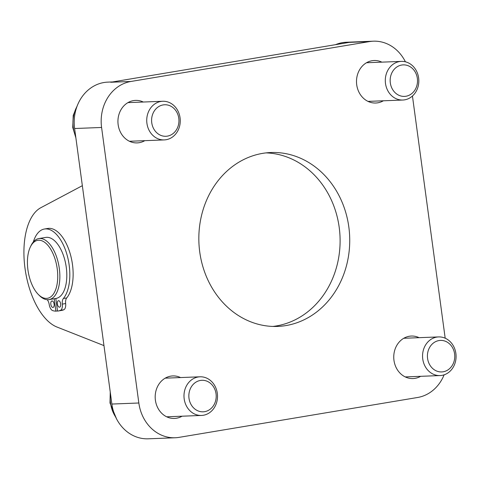 <?xml version="1.0" encoding="UTF-8"?>
<svg xmlns="http://www.w3.org/2000/svg" width="480" height="480" viewBox="0 0 480 480"><rect width="100%" height="100%" fill="white"/><g stroke="black" fill="none" stroke-linecap="round" stroke-linejoin="round"><path stroke-width="0.72" d="M272.85 326.436A87.018 75.438 87.8 0 0 339.204 227.388A87.018 75.438 87.8 0 0 266.082 152.886M199.734 251.94A87.018 75.438 -92.2 0 1 270.894 152.52A87.018 75.438 -92.2 0 1 348.834 227.01A87.018 75.438 -92.2 0 1 277.674 326.424A87.018 75.438 -92.2 0 1 199.734 251.94M103.968 345.606L56.964 327.036A61.878 30.66 80.5 0 1 25.008 268.308A61.878 30.66 80.5 0 1 40.83 207.714L82.344 185.688M182.058 416.208A21.27 18.438 -92.2 0 1 174.456 418.44A21.27 18.438 -92.2 0 1 155.202 397.902A21.27 18.438 -92.2 0 1 172.8 375.93A21.27 18.438 -92.2 0 1 180.552 377.562M383.37 100.788A21.27 18.438 -92.2 0 1 375.768 103.02A21.27 18.438 -92.2 0 1 356.514 82.482A21.27 18.438 -92.2 0 1 374.112 60.51A21.27 18.438 -92.2 0 1 381.864 62.142M144.804 140.67A21.27 18.438 -92.2 0 1 137.202 142.902A21.27 18.438 -92.2 0 1 117.948 122.364A21.27 18.438 -92.2 0 1 135.546 100.392A21.27 18.438 -92.2 0 1 143.298 102.024M420.624 376.326A21.27 18.438 -92.2 0 1 413.022 378.558A21.27 18.438 -92.2 0 1 393.768 358.02A21.27 18.438 -92.2 0 1 411.366 336.048A21.27 18.438 -92.2 0 1 419.112 337.68M405.408 61.806A40.608 35.202 87.8 0 0 373.356 41.19A40.608 35.202 87.8 0 0 369.504 41.586L349.278 42.372L110.712 82.254L130.944 81.468A40.608 35.202 87.8 0 0 101.586 127.464L138.84 402.996A40.608 35.202 87.8 0 0 175.212 437.76A40.608 35.202 87.8 0 0 179.058 437.364L417.624 397.482A40.608 35.202 87.8 0 0 444.12 374.826M369.504 41.586L130.944 81.468M112.626 81.936L107.82 82.122A40.608 35.202 87.8 0 0 74.616 128.514L111.87 404.052A40.608 35.202 -92.2 0 0 148.242 438.81L175.212 437.76M445.188 338.208L412.446 96.024M335.55 44.664A40.608 35.202 -92.2 0 1 346.386 42.24L373.356 41.19M27.936 269.892A29.394 14.562 80.5 0 1 30.402 246.876A29.394 14.562 80.5 0 1 50.1 248.28A29.394 14.562 80.5 0 1 56.538 286.77A29.394 14.562 80.5 0 1 38.364 294.504A29.394 14.562 80.5 0 1 27.936 269.892M38.364 294.504L39.468 295.608A30.942 15.33 -99.5 0 0 49.002 299.616A30.942 15.33 -99.5 0 0 59.022 266.574A30.942 15.33 -99.5 0 0 38.802 238.584A30.942 15.33 -99.5 0 0 31.086 245.478L30.402 246.876M49.002 299.616L55.962 298.452A30.942 15.33 -99.5 0 0 66.27 267.336A30.942 15.33 -99.5 0 0 45.756 237.42L38.802 238.584M50.832 304.272A3.288 1.626 80.5 0 1 51.93 300.966A3.288 1.626 80.5 0 1 54.078 303.936A3.288 1.626 80.5 0 1 53.01 307.446A3.288 1.626 80.5 0 1 50.832 304.272M57.384 304.014A3.288 1.626 80.5 0 1 58.476 300.708A3.288 1.626 80.5 0 1 60.624 303.684A3.288 1.626 80.5 0 1 59.562 307.194A3.288 1.626 80.5 0 1 57.384 304.014M55.812 298.476L57.516 311.1A43.686 21.648 -99.5 0 0 58.062 311.028L61.374 310.47A43.686 21.648 -99.5 0 0 63.78 309.774A6.576 3.258 -99.5 0 0 65.646 303.552A6.576 3.258 80.5 0 1 66.696 297.948A37.32 18.492 -99.5 0 0 70.53 254.928A37.32 18.492 -99.5 0 0 47.736 228.468L44.418 229.02A37.32 18.492 -99.5 0 0 33.324 241.962M58.062 311.028A43.686 21.648 -99.5 0 0 60.468 310.332A6.576 3.258 -99.5 0 0 62.328 304.104A6.576 3.258 80.5 0 1 63.384 298.5A37.32 18.492 -99.5 0 0 67.212 255.48A37.32 18.492 -99.5 0 0 44.418 229.02M47.232 299.706A6.576 3.258 80.5 0 1 49.236 304.614A6.576 3.258 -99.5 0 0 52.758 310.632A43.686 21.648 -99.5 0 0 55.878 311.166L57.492 310.896M55.878 311.166L54.204 298.746M198.162 376.992A19.338 16.764 87.8 0 0 184.068 397.842A19.338 16.764 87.8 0 0 201.504 415.446A19.338 16.764 87.8 0 0 203.34 415.26A19.338 16.764 87.8 0 0 217.434 394.41A19.338 16.764 87.8 0 0 199.998 376.8A19.338 16.764 87.8 0 0 198.162 376.992M200.412 380.442A15.78 13.68 -92.2 0 1 215.286 401.904A15.78 13.68 -92.2 0 1 191.874 405.822A15.78 13.68 -92.2 0 1 200.412 380.442M436.728 337.11A19.338 16.764 87.8 0 0 422.634 357.954A19.338 16.764 87.8 0 0 440.07 375.564A19.338 16.764 87.8 0 0 441.9 375.378A19.338 16.764 87.8 0 0 456 354.528A19.338 16.764 87.8 0 0 438.564 336.918A19.338 16.764 87.8 0 0 436.728 337.11M438.978 340.56A15.78 13.68 -92.2 0 1 453.852 362.022A15.78 13.68 -92.2 0 1 430.44 365.94A15.78 13.68 -92.2 0 1 438.978 340.56M399.474 61.572A19.338 16.764 87.8 0 0 385.38 82.422A19.338 16.764 87.8 0 0 402.816 100.032A19.338 16.764 87.8 0 0 404.652 99.84A19.338 16.764 87.8 0 0 418.746 78.996A19.338 16.764 87.8 0 0 401.31 61.386A19.338 16.764 87.8 0 0 399.474 61.572M401.724 65.028A15.78 13.68 -92.2 0 1 416.598 86.49A15.78 13.68 -92.2 0 1 393.186 90.402A15.78 13.68 -92.2 0 1 401.724 65.028M160.908 101.454A19.338 16.764 87.8 0 0 146.814 122.304A19.338 16.764 87.8 0 0 164.25 139.914A19.338 16.764 87.8 0 0 166.086 139.722A19.338 16.764 87.8 0 0 180.18 118.878A19.338 16.764 87.8 0 0 162.744 101.268A19.338 16.764 87.8 0 0 160.908 101.454M163.158 104.91A15.78 13.68 -92.2 0 1 178.032 126.372A15.78 13.68 -92.2 0 1 154.62 130.284A15.78 13.68 -92.2 0 1 163.158 104.91M138.84 402.996L111.87 404.052M101.586 127.464L74.616 128.514M62.328 304.104L65.646 303.552M60.468 310.332L63.78 309.774M63.384 298.5L66.696 297.948M115.578 416.916A30.942 26.82 -92.2 0 1 110.52 403.044A30.942 26.82 -92.2 0 1 110.478 393.792M75.672 136.362A30.942 26.82 -92.2 0 1 73.266 127.506A30.942 26.82 -92.2 0 1 76.962 106.5M166.704 416.802L201.504 415.446M165.198 378.162L199.998 376.8M110.244 392.064L109.998 403.008L116.55 418.896M405.27 376.92L440.07 375.564M403.764 338.274L438.564 336.918M368.016 101.388L402.816 100.032M366.51 62.742L401.31 61.386M129.45 141.27L164.25 139.914M127.944 102.624L162.744 101.268M77.778 104.442L73.224 115.38L72.744 127.47L75.876 137.862"/></g></svg>
